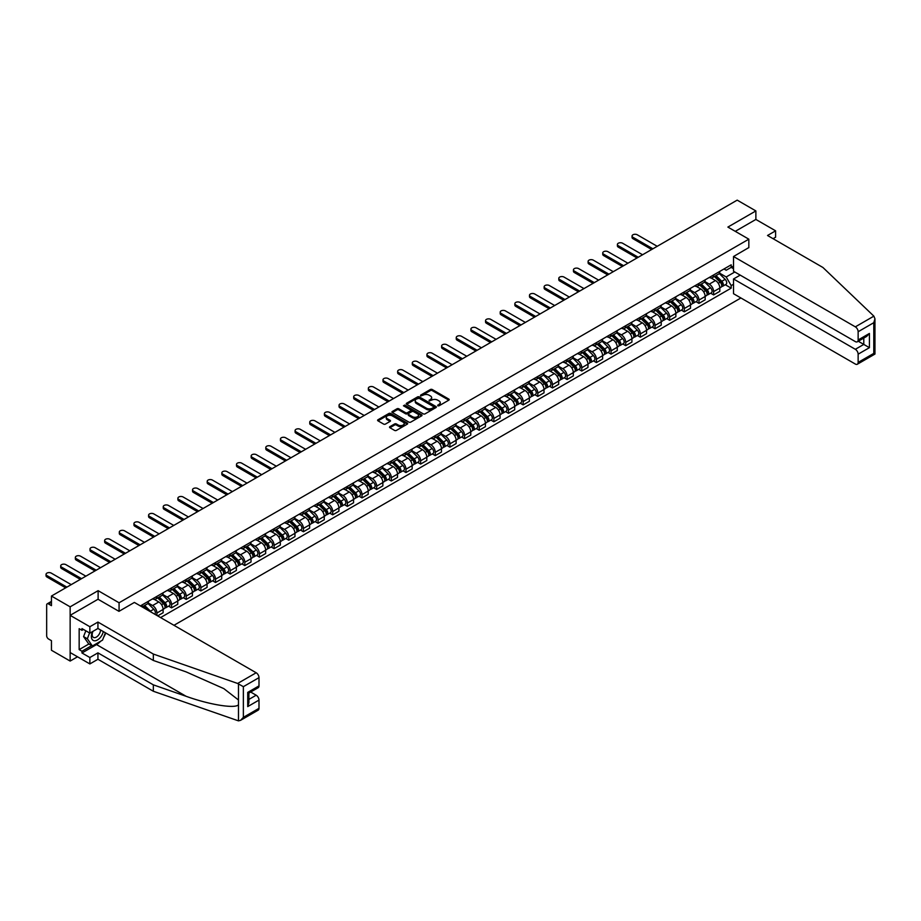 <?xml version="1.0" encoding="UTF-8"?>
<svg xmlns="http://www.w3.org/2000/svg" width="921" height="921" viewBox="0 0 921 921"><rect width="100%" height="100%" fill="white"/><g stroke="black" fill="none" stroke-linecap="round" stroke-linejoin="round"><path stroke-width="1.38" d="M437.74 405.804L439.029 405.804L448.815 400.151A1.301 0.748 0 0 0 448.815 399.092L432.225 389.514A1.301 0.748 0 0 0 430.383 389.514L420.586 395.167L420.586 395.903L423.142 395.178A4.168 2.406 0 0 1 429.048 395.178L430.429 395.972A4.168 2.406 0 0 1 431.65 397.676A4.168 2.406 0 0 1 430.429 399.38L429.163 400.854L431.719 400.128A4.168 2.406 0 0 1 437.625 400.128L439.006 400.923A4.168 2.406 0 0 1 440.226 402.627A4.168 2.406 0 0 1 439.006 404.331L437.74 405.804L437.74 405.067M389.917 426.653A1.301 0.748 0 0 0 389.917 427.724L394.568 430.406A1.301 0.748 0 0 0 396.41 430.406L407.289 424.132A1.301 0.748 0 0 0 407.289 423.061L390.7 413.483A1.301 0.748 0 0 0 388.858 413.483L377.978 419.769A1.301 0.748 0 0 0 377.978 420.828L383.597 424.074A1.301 0.748 0 0 0 385.45 424.074L390.101 421.392A1.301 0.748 0 0 0 390.101 420.321L387.315 418.71A3.488 2.015 0 0 1 386.29 417.294A3.488 2.015 0 0 1 388.443 415.429A3.488 2.015 0 0 1 392.242 415.866L403.168 422.175A3.488 2.015 0 0 1 404.192 423.591A3.488 2.015 0 0 1 402.04 425.456A3.488 2.015 0 0 1 398.24 425.018L396.41 423.971A1.301 0.748 0 0 0 394.568 423.971L389.917 426.653L389.917 427.724L394.568 425.053L394.568 423.971M119.074 602.771L98.121 590.672L70.146 606.835L51.449 596.048L737.191 200.133L755.876 210.932L727.889 227.084L748.831 239.172L119.074 602.771L119.074 611.279M423.234 413.851A1.301 0.748 0 0 0 425.088 413.851L435.955 407.577A1.301 0.748 0 0 0 435.955 406.506L419.366 396.928A1.301 0.748 0 0 0 417.524 396.928L406.645 403.214A1.301 0.748 0 0 0 406.645 404.273L423.234 413.851M403.835 406L404.756 406.138L404.756 405.044L421.622 414.784A1.301 0.748 0 0 1 421.622 415.855L410.743 422.129A1.301 0.748 0 0 1 408.901 422.129L392.311 412.55L392.311 411.491A1.301 0.748 0 0 0 392.311 412.55M392.311 411.491L396.963 408.797A1.301 0.748 0 0 1 398.816 408.797L405.539 412.689A1.301 0.748 0 0 0 407.381 412.689L410.467 410.904A1.301 0.748 0 0 0 410.467 409.833L403.467 405.793L404.756 405.044M70.146 606.835L70.146 661.059L51.449 650.261L51.449 640.671L48.537 638.99A2.659 1.531 -120 0 1 46.66 635.732L46.66 605.051A2.659 1.531 -120 0 1 47.213 603.831L51.449 601.378M173.965 625.301L740.898 297.978M70.146 661.059L77.514 656.8M51.449 596.048L51.449 605.638L48.537 603.957A2.659 1.531 -120 0 0 47.213 603.831M773.064 238.689L775.597 237.227L775.597 230.826L755.876 219.44L755.876 210.932M713.614 274.965A6.113 3.523 60 0 1 712.347 277.705L718.553 274.124A6.113 3.523 -120 0 0 719.819 271.384M704.818 281.538L709.297 284.129A6.113 3.523 60 0 1 713.614 291.612L719.819 288.031A6.113 3.523 -120 0 0 715.502 280.548L711.058 277.981M719.819 288.031L719.819 291.335L713.614 294.916L710.644 293.2M712.347 277.705A6.113 3.523 60 0 1 709.343 277.428M713.614 291.612L713.614 294.916M698.97 283.415A6.113 3.523 60 0 1 697.704 286.166L703.897 282.586A6.113 3.523 -120 0 0 705.164 279.846M696 301.651L698.97 303.377L705.164 299.797L705.164 296.481A6.113 3.523 -120 0 0 700.846 288.998L696.414 286.443M697.704 286.166A6.113 3.523 60 0 1 694.699 285.89M690.174 290L694.653 292.579A6.113 3.523 60 0 1 698.97 300.062L698.97 303.377M684.315 291.876A6.113 3.523 60 0 1 683.048 294.616L689.253 291.036A6.113 3.523 -120 0 0 690.52 288.296M681.344 310.112L684.315 311.828L690.52 308.247L690.52 304.943A6.113 3.523 -120 0 0 686.191 297.46L681.759 294.904M683.048 294.616A6.113 3.523 60 0 1 680.043 294.34M675.519 298.462L679.997 301.04A6.113 3.523 60 0 1 684.315 308.523L684.315 311.828M669.671 300.338A6.113 3.523 60 0 1 668.404 303.078L674.598 299.498A6.113 3.523 -120 0 0 675.864 296.758M666.7 318.574L669.671 320.289L675.864 316.709L675.864 313.405A6.113 3.523 -120 0 0 671.547 305.922L667.115 303.354M668.404 303.078A6.113 3.523 60 0 1 665.399 302.802M660.875 306.912L665.353 309.502A6.113 3.523 60 0 1 669.671 316.985L669.671 320.289M655.015 308.788A6.113 3.523 60 0 1 653.749 311.54L659.954 307.959A6.113 3.523 -120 0 0 661.22 305.219M652.045 327.036L655.015 328.751L661.22 325.171L661.22 321.855A6.113 3.523 -120 0 0 656.892 314.383L652.459 311.816M653.749 311.54A6.113 3.523 60 0 1 650.744 311.263M646.22 315.373L650.698 317.952A6.113 3.523 60 0 1 655.015 325.435L655.015 328.751M640.371 317.25A6.113 3.523 60 0 1 639.105 319.99L645.299 316.421A6.113 3.523 -120 0 0 646.565 313.67M637.401 335.486L640.371 337.201L646.565 333.621L646.565 330.317A6.113 3.523 -120 0 0 642.248 322.834L637.804 320.278M639.105 319.99A6.113 3.523 60 0 1 636.1 319.714M631.576 323.835L636.043 326.414A6.113 3.523 60 0 1 640.371 333.897L640.371 337.201M625.716 325.712A6.113 3.523 60 0 1 624.45 328.452L630.655 324.871A6.113 3.523 -120 0 0 631.91 322.131M622.746 343.947L625.716 345.663L631.921 342.082L631.921 338.778A6.113 3.523 -120 0 0 627.592 331.295L623.16 328.728M624.45 328.452A6.113 3.523 60 0 1 621.445 328.175M616.92 332.285L621.399 334.876A6.113 3.523 60 0 1 625.716 342.359L625.716 345.663M611.072 334.173A6.113 3.523 60 0 1 609.806 336.913L615.999 333.333A6.113 3.523 -120 0 0 617.266 330.593M608.09 352.409L611.072 354.125L617.266 350.544L617.266 347.24A6.113 3.523 -120 0 0 612.949 339.757L608.505 337.19M609.806 336.913A6.113 3.523 60 0 1 606.789 336.637M602.276 340.747L606.743 343.326A6.113 3.523 60 0 1 611.072 350.809L611.072 354.125M596.417 342.624A6.113 3.523 60 0 1 595.15 345.363L601.355 341.795A6.113 3.523 -120 0 0 602.61 339.043M593.446 360.859L596.417 362.575L602.61 359.006L602.61 355.69A6.113 3.523 -120 0 0 598.293 348.207L593.861 345.651M595.15 345.363A6.113 3.523 60 0 1 592.145 345.099M587.621 349.209L592.099 351.787A6.113 3.523 60 0 1 596.417 359.271L596.417 362.575M581.761 351.085A6.113 3.523 60 0 1 580.506 353.825L586.7 350.245A6.113 3.523 -120 0 0 587.966 347.505M578.791 369.321L581.773 371.036L587.966 367.456L587.966 364.152A6.113 3.523 -120 0 0 583.649 356.669L579.205 354.113M580.506 353.825A6.113 3.523 60 0 1 577.49 353.549M572.966 357.659L577.444 360.249A6.113 3.523 60 0 1 581.773 367.732L581.773 371.036M567.117 359.547A6.113 3.523 60 0 1 565.851 362.287L572.045 358.706A6.113 3.523 -120 0 0 573.311 355.966M564.147 377.783L567.117 379.498L573.311 375.918L573.311 372.614A6.113 3.523 -120 0 0 568.994 365.13L564.561 362.563M565.851 362.287A6.113 3.523 60 0 1 562.846 362.011M558.322 366.121L562.8 368.711A6.113 3.523 60 0 1 567.117 376.182L567.117 379.498M552.462 367.997A6.113 3.523 60 0 1 551.207 370.749L557.401 367.168A6.113 3.523 -120 0 0 558.667 364.417M549.492 386.233L552.462 387.948L558.667 384.379L558.667 381.064A6.113 3.523 -120 0 0 554.35 373.581L549.906 371.025M551.207 370.749A6.113 3.523 60 0 1 548.191 370.472M543.666 374.582L548.145 377.161A6.113 3.523 60 0 1 552.462 384.644L552.462 387.948M537.818 376.459A6.113 3.523 60 0 1 536.552 379.199L542.745 375.618A6.113 3.523 -120 0 0 544.012 372.878M534.848 394.695L537.818 396.41L544.012 392.83L544.012 389.525A6.113 3.523 -120 0 0 539.694 382.042L535.262 379.487M536.552 379.199A6.113 3.523 60 0 1 533.547 378.922M529.022 383.032L533.501 385.623A6.113 3.523 60 0 1 537.818 393.106L537.818 396.41M523.163 384.92A6.113 3.523 60 0 1 521.896 387.66L528.101 384.08A6.113 3.523 -120 0 0 529.368 381.34M520.192 403.156L523.163 404.872L529.368 401.291L529.368 397.987A6.113 3.523 -120 0 0 525.051 390.504L520.607 387.937M521.896 387.66A6.113 3.523 60 0 1 518.891 387.384M514.367 391.494L518.845 394.084A6.113 3.523 60 0 1 523.163 401.568L523.163 404.872M508.519 393.371A6.113 3.523 60 0 1 507.252 396.122L513.446 392.542A6.113 3.523 -120 0 0 514.712 389.802M505.548 411.618L508.519 413.333L514.712 409.753L514.712 406.437A6.113 3.523 -120 0 0 510.395 398.954L505.963 396.398M507.252 396.122A6.113 3.523 60 0 1 504.248 395.846M499.723 399.956L504.201 402.535A6.113 3.523 60 0 1 508.519 410.018L508.519 413.333M493.863 401.832A6.113 3.523 60 0 1 492.597 404.572L498.802 400.992A6.113 3.523 -120 0 0 500.068 398.252M490.893 420.068L493.863 421.783L500.068 418.203L500.068 414.899A6.113 3.523 -120 0 0 495.74 407.416L491.307 404.86M492.597 404.572A6.113 3.523 60 0 1 489.592 404.296M485.068 408.417L489.546 410.996A6.113 3.523 60 0 1 493.863 418.479L493.863 421.783M479.219 410.294A6.113 3.523 60 0 1 477.953 413.034L484.147 409.454A6.113 3.523 -120 0 0 485.413 406.714M476.249 428.53L479.219 430.245L485.413 426.665L485.413 423.361A6.113 3.523 -120 0 0 481.096 415.878L476.664 413.31M477.953 413.034A6.113 3.523 60 0 1 474.948 412.758M470.424 416.868L474.902 419.458A6.113 3.523 60 0 1 479.219 426.941L479.219 430.245M464.564 418.744A6.113 3.523 60 0 1 463.298 421.496L469.503 417.915A6.113 3.523 -120 0 0 470.769 415.175M461.594 436.991L464.564 438.707L470.769 435.126L470.769 431.811A6.113 3.523 -120 0 0 466.44 424.339L462.008 421.772M463.298 421.496A6.113 3.523 60 0 1 460.293 421.219M455.768 425.329L460.247 427.908A6.113 3.523 60 0 1 464.564 435.391L464.564 438.707M449.92 427.206A6.113 3.523 60 0 1 448.654 429.946L454.847 426.377A6.113 3.523 -120 0 0 456.114 423.625M446.95 445.442L449.92 447.157L456.114 443.577L456.114 440.273A6.113 3.523 -120 0 0 451.797 432.789L447.353 430.234M448.654 429.946A6.113 3.523 60 0 1 445.649 429.67M441.124 433.791L445.591 436.37A6.113 3.523 60 0 1 449.92 443.853L449.92 447.157M435.265 435.668A6.113 3.523 60 0 1 433.998 438.408L440.203 434.827A6.113 3.523 -120 0 0 441.458 432.087M432.294 453.903L435.265 455.619L441.47 452.038L441.47 448.734A6.113 3.523 -120 0 0 437.141 441.251L432.709 438.684M433.998 438.408A6.113 3.523 60 0 1 430.993 438.131M426.469 442.241L430.947 444.831A6.113 3.523 60 0 1 435.265 452.315L435.265 455.619M420.621 444.129A6.113 3.523 60 0 1 419.354 446.869L425.548 443.289A6.113 3.523 -120 0 0 426.814 440.549M417.639 462.365L420.621 464.08L426.814 460.5L426.814 457.196A6.113 3.523 -120 0 0 422.497 449.713L418.053 447.146M419.354 446.869A6.113 3.523 60 0 1 416.338 446.593M411.825 450.703L416.292 453.282A6.113 3.523 60 0 1 420.621 460.765L420.621 464.08M405.965 452.579A6.113 3.523 60 0 1 404.699 455.319L410.904 451.75A6.113 3.523 -120 0 0 412.159 448.999M402.995 470.815L405.965 472.531L412.159 468.962L412.159 465.646A6.113 3.523 -120 0 0 407.842 458.163L403.41 455.607M404.699 455.319A6.113 3.523 60 0 1 401.694 455.055M397.17 459.165L401.648 461.743A6.113 3.523 60 0 1 405.965 469.226L405.965 472.531M391.31 461.041A6.113 3.523 60 0 1 390.055 463.781L396.249 460.201A6.113 3.523 -120 0 0 397.515 457.461M388.34 479.277L391.321 480.992L397.515 477.412L397.515 474.108A6.113 3.523 -120 0 0 393.198 466.625L388.754 464.069M390.055 463.781A6.113 3.523 60 0 1 387.039 463.505M382.514 467.615L386.993 470.205A6.113 3.523 60 0 1 391.321 477.688L391.321 480.992M376.666 469.503A6.113 3.523 60 0 1 375.4 472.243L381.593 468.662A6.113 3.523 -120 0 0 382.86 465.922M373.696 487.739L376.666 489.454L382.86 485.874L382.86 482.569A6.113 3.523 -120 0 0 378.543 475.086L374.11 472.519M375.4 472.243A6.113 3.523 60 0 1 372.395 471.966M367.87 476.076L372.349 478.667A6.113 3.523 60 0 1 376.666 486.138L376.666 489.454M362.011 477.953A6.113 3.523 60 0 1 360.756 480.704L366.949 477.124A6.113 3.523 -120 0 0 368.216 474.373M359.04 496.189L362.011 497.904L368.216 494.335L368.216 491.02A6.113 3.523 -120 0 0 363.899 483.537L359.455 480.981M360.756 480.704A6.113 3.523 60 0 1 357.739 480.428M353.215 484.538L357.693 487.117A6.113 3.523 60 0 1 362.011 494.6L362.011 497.904M347.367 486.415A6.113 3.523 60 0 1 346.1 489.155L352.294 485.574A6.113 3.523 -120 0 0 353.56 482.834M344.396 504.65L347.367 506.366L353.56 502.785L353.56 499.481A6.113 3.523 -120 0 0 349.243 491.998L344.811 489.442M346.1 489.155A6.113 3.523 60 0 1 343.096 488.878M338.571 492.988L343.049 495.579A6.113 3.523 60 0 1 347.367 503.062L347.367 506.366M332.711 494.876A6.113 3.523 60 0 1 331.445 497.616L337.65 494.036A6.113 3.523 -120 0 0 338.916 491.296M329.741 513.112L332.711 514.827L338.916 511.247L338.916 507.943A6.113 3.523 -120 0 0 334.599 500.46L330.155 497.893M331.445 497.616A6.113 3.523 60 0 1 328.44 497.34M323.916 501.45L328.394 504.04A6.113 3.523 60 0 1 332.711 511.523L332.711 514.827M318.067 503.327A6.113 3.523 60 0 1 316.801 506.078L322.995 502.498A6.113 3.523 -120 0 0 324.261 499.758M315.097 521.574L318.067 523.289L324.261 519.709L324.261 516.393A6.113 3.523 -120 0 0 319.944 508.922L315.512 506.354M316.801 506.078A6.113 3.523 60 0 1 313.796 505.802M309.272 509.912L313.75 512.49A6.113 3.523 60 0 1 318.067 519.974L318.067 523.289M303.412 511.788A6.113 3.523 60 0 1 302.146 514.528L308.351 510.948A6.113 3.523 -120 0 0 309.617 508.208M300.442 530.024L303.412 531.739L309.617 528.159L309.617 524.855A6.113 3.523 -120 0 0 305.288 517.372L300.856 514.816M302.146 514.528A6.113 3.523 60 0 1 299.141 514.252M294.616 518.373L299.095 520.952A6.113 3.523 60 0 1 303.412 528.435L303.412 531.739M288.768 520.25A6.113 3.523 60 0 1 287.502 522.99L293.695 519.409A6.113 3.523 -120 0 0 294.962 516.669M285.798 538.486L288.768 540.201L294.962 536.621L294.962 533.317A6.113 3.523 -120 0 0 290.645 525.833L286.212 523.266M287.502 522.99A6.113 3.523 60 0 1 284.497 522.714M279.972 526.824L284.451 529.414A6.113 3.523 60 0 1 288.768 536.897L288.768 540.201M274.113 528.7A6.113 3.523 60 0 1 272.846 531.452L279.051 527.871A6.113 3.523 -120 0 0 280.318 525.131M271.142 546.947L274.113 548.663L280.318 545.082L280.318 541.778A6.113 3.523 -120 0 0 275.989 534.295L271.557 531.728M272.846 531.452A6.113 3.523 60 0 1 269.841 531.175M265.317 535.285L269.795 537.864A6.113 3.523 60 0 1 274.113 545.347L274.113 548.663M259.469 537.162A6.113 3.523 60 0 1 258.202 539.902L264.396 536.333A6.113 3.523 -120 0 0 265.662 533.581M256.499 555.398L259.469 557.113L265.662 553.533L265.662 550.228A6.113 3.523 -120 0 0 261.345 542.745L256.901 540.19M258.202 539.902A6.113 3.523 60 0 1 255.198 539.625M250.673 543.747L255.14 546.326A6.113 3.523 60 0 1 259.469 553.809L259.469 557.113M244.813 545.623A6.113 3.523 60 0 1 243.547 548.363L249.752 544.783A6.113 3.523 -120 0 0 251.007 542.043M241.843 563.859L244.813 565.575L251.019 561.994L251.019 558.69A6.113 3.523 -120 0 0 246.69 551.207L242.258 548.64M243.547 548.363A6.113 3.523 60 0 1 240.542 548.087M236.018 552.197L240.496 554.787A6.113 3.523 60 0 1 244.813 562.27L244.813 565.575M230.169 554.085A6.113 3.523 60 0 1 228.903 556.825L235.097 553.245A6.113 3.523 -120 0 0 236.363 550.505M227.188 572.321L230.169 574.036L236.363 570.456L236.363 567.152A6.113 3.523 -120 0 0 232.046 559.669L227.602 557.101M228.903 556.825A6.113 3.523 60 0 1 225.887 556.549M221.374 560.659L225.841 563.238A6.113 3.523 60 0 1 230.169 570.721L230.169 574.036M215.514 562.535A6.113 3.523 60 0 1 214.248 565.275L220.453 561.706A6.113 3.523 -120 0 0 221.708 558.955M212.544 580.771L215.514 582.486L221.708 578.918L221.708 575.602A6.113 3.523 -120 0 0 217.391 568.119L212.958 565.563M214.248 565.275A6.113 3.523 60 0 1 211.243 565.01M206.718 569.12L211.197 571.699A6.113 3.523 60 0 1 215.514 579.182L215.514 582.486M200.859 570.997A6.113 3.523 60 0 1 199.604 573.737L205.797 570.157A6.113 3.523 -120 0 0 207.064 567.417M197.888 589.233L200.87 590.948L207.064 587.368L207.064 584.064A6.113 3.523 -120 0 0 202.747 576.581L198.303 574.025M199.604 573.737A6.113 3.523 60 0 1 196.587 573.461M192.063 577.571L196.541 580.161A6.113 3.523 60 0 1 200.87 587.644L200.87 590.948M186.215 579.459A6.113 3.523 60 0 1 184.948 582.199L191.142 578.618A6.113 3.523 -120 0 0 192.408 575.878M183.244 597.694L186.215 599.41L192.408 595.829L192.408 592.525A6.113 3.523 -120 0 0 188.091 585.042L183.659 582.475M184.948 582.199A6.113 3.523 60 0 1 181.944 581.922M177.419 586.032L181.898 588.623A6.113 3.523 60 0 1 186.215 596.094L186.215 599.41M171.559 587.909A6.113 3.523 60 0 1 170.304 590.66L176.498 587.08A6.113 3.523 -120 0 0 177.765 584.34M168.589 606.145L171.559 607.86L177.765 604.291L177.765 600.976A6.113 3.523 -120 0 0 173.447 593.492L169.004 590.937M170.304 590.66A6.113 3.523 60 0 1 167.288 590.384M162.764 594.494L167.242 597.073A6.113 3.523 60 0 1 171.559 604.556L171.559 607.86M156.915 596.371A6.113 3.523 60 0 1 155.649 599.111L161.843 595.53A6.113 3.523 -120 0 0 163.109 592.79M157.664 615.884L163.109 612.741L163.109 609.437A6.113 3.523 -120 0 0 158.792 601.954L154.36 599.398M155.649 599.111A6.113 3.523 60 0 1 152.644 598.834M148.12 602.944L152.598 605.534A6.113 3.523 60 0 1 156.915 613.018L156.915 615.458M142.133 606.916L147.199 603.992A6.113 3.523 -120 0 0 148.465 601.252M142.26 604.832A6.113 3.523 60 0 1 141.811 606.732M733.53 268.725L731.182 267.366L726.197 270.244L723.998 268.967M719.474 273.077L726.197 276.968L734.797 272.006M733.53 284.232L731.182 285.591L726.197 276.968M160.576 617.565L731.182 288.135L731.182 285.591M733.53 266.019L731.182 267.366L731.182 264.822L140.383 605.914M748.831 239.172L748.831 247.691M98.121 590.672L98.121 599.295M725.299 284.739L731.182 288.135M438.097 405.931L439.006 405.413A4.168 2.406 0 0 0 440.226 403.709L440.226 402.627M431.65 397.676L431.65 398.758A4.168 2.406 0 0 1 430.429 400.462L429.531 400.98M448.815 399.092L448.815 400.151L432.225 390.596A1.301 0.748 0 0 0 430.383 390.596L420.955 396.042M435.944 407.589L419.366 398.022A1.301 0.748 0 0 0 417.524 398.022L406.668 404.284M433.653 407.416L433.653 406.668L419.09 398.263L416.465 399.035A4.168 2.406 0 0 0 415.244 400.739A4.168 2.406 0 0 0 416.465 402.442L426.423 408.187A4.168 2.406 0 0 0 432.317 408.187L433.653 407.416L433.653 408.498L433.653 407.761M415.244 400.739L415.244 401.821A4.168 2.406 0 0 0 416.465 403.525L416.465 402.442M433.653 408.498L432.317 409.269A4.168 2.406 0 0 1 426.423 409.269L416.465 403.525M392.334 412.562L396.963 409.88L396.963 408.797M410.858 410.375L410.858 411.457A1.301 0.748 0 0 1 410.467 411.986L407.381 413.771A1.301 0.748 0 0 1 405.539 413.771L398.816 409.88A1.301 0.748 0 0 0 396.963 409.88M404.756 406.138L421.611 415.866M412.527 416.718A3.488 2.015 0 0 0 416.327 417.155A3.488 2.015 0 0 0 418.479 415.29A3.488 2.015 0 0 0 417.455 413.874L413.61 411.652A1.301 0.748 0 0 0 411.768 411.652L408.671 413.425A1.301 0.748 0 0 0 408.671 414.496L412.527 416.718L412.527 417.8A3.488 2.015 0 0 0 416.327 418.238A3.488 2.015 0 0 0 418.479 416.373L418.479 415.29M408.291 413.966L408.291 415.049A1.301 0.748 0 0 0 408.671 415.578L408.671 414.496M412.527 417.8L408.671 415.578M404.192 423.591L404.192 424.685A3.488 2.015 0 0 1 402.04 426.538A3.488 2.015 0 0 1 398.24 426.101L396.41 425.053A1.301 0.748 0 0 0 394.568 425.053M386.29 417.294L386.29 418.376A3.488 2.015 0 0 0 387.315 419.792L387.315 418.71M390.101 420.321L390.101 421.392L387.315 419.792M407.278 424.132L390.7 414.565A1.301 0.748 0 0 0 388.858 414.565L378.001 420.839M714.408 276.519L720.176 282.206A3.316 1.923 60 0 1 721.051 287.191L719.819 287.905M715.559 277.658L718 279.063M657.226 246.31L637.263 234.786A3.051 1.761 -0 0 0 633.936 234.406A3.051 1.761 -0 0 0 632.059 236.029A3.051 1.761 -0 0 0 632.946 237.284L652.908 248.797M715.041 276.15L721.362 282.379A1.589 0.921 60 0 1 721.788 284.773A1.589 0.921 60 0 1 721.638 284.831M716.008 275.598L721.776 281.285A3.316 1.923 60 0 1 722.651 286.27A3.316 1.923 60 0 1 721.65 286.373M719.232 273.491L725.149 279.339A3.316 1.923 60 0 1 726.036 284.313L722.651 286.27M651.688 249.51L632.946 238.689A3.051 1.761 180 0 1 632.059 237.445L632.059 236.029M699.753 284.98L705.532 290.668A3.316 1.923 60 0 1 706.407 295.653L705.164 296.366M700.904 286.109L703.356 287.525M642.57 254.76L622.619 243.248A3.051 1.761 -0 0 0 619.292 242.856A3.051 1.761 -0 0 0 617.404 244.491A3.051 1.761 -0 0 0 618.302 245.734L638.253 257.258M700.397 284.612L706.718 290.84A1.589 0.921 60 0 1 707.132 293.235A1.589 0.921 60 0 1 706.994 293.292M701.353 284.059L707.121 289.747A3.316 1.923 60 0 1 707.996 294.732A3.316 1.923 60 0 1 706.994 294.835M704.588 281.953L710.505 287.801A3.316 1.923 60 0 1 711.38 292.774L707.996 294.732M637.033 257.961L618.302 247.15A3.051 1.761 180 0 1 617.404 245.895L617.404 244.491M685.109 293.431L690.877 299.129A3.316 1.923 60 0 1 691.752 304.103L690.52 304.816M686.26 294.57L688.701 295.986M627.926 263.222L607.964 251.698A3.051 1.761 -0 0 0 604.637 251.318A3.051 1.761 -0 0 0 602.748 252.953A3.051 1.761 -0 0 0 603.646 254.196L623.609 265.72M685.742 293.062L692.062 299.302A1.589 0.921 60 0 1 692.488 301.685A1.589 0.921 60 0 1 692.339 301.743M686.698 292.51L692.477 298.208A3.316 1.923 60 0 1 693.352 303.182A3.316 1.923 60 0 1 692.35 303.285M689.933 290.414L695.85 296.251A3.316 1.923 60 0 1 696.725 301.236L693.352 303.182M622.389 266.422L603.646 255.601A3.051 1.761 180 0 1 602.748 254.357L602.748 252.953M873.868 316.145L874.95 318.77L873.787 322.695L858.142 331.733A3.983 2.303 -120 0 0 855.333 326.851L873.868 316.145L822.925 267.481L767.527 235.488L775.597 230.826M740.196 275.126L733.53 278.971L733.53 293.718L855.333 364.048A3.983 2.303 -120 0 0 857.324 364.244A3.983 2.303 -120 0 0 858.142 362.414L858.142 354.171A3.983 2.303 -120 0 0 855.333 349.301L863.783 344.419L869.412 347.666L858.142 354.171M733.53 278.971L855.333 349.301M748.831 247.576L733.53 256.522L733.53 271.269L855.333 341.599A3.983 2.303 -120 0 0 857.324 341.795A3.983 2.303 -120 0 0 858.142 339.964L858.142 331.733M733.53 256.522L855.333 326.851M755.876 219.44L735.269 231.344M858.28 341.242L863.783 344.419L863.783 338.065M858.142 339.964L869.412 333.46L866.603 336.441L857.324 341.795M858.142 362.414L873.787 353.388L874.374 353.733M100.665 641.2A14.943 8.623 -60 0 1 96.532 644.573L81.969 652.977L89.867 657.525L97.937 652.862L153.346 684.856L153.346 691.257L238.481 720.867L240.542 720.337L243.363 717.355L258.997 708.33A3.983 2.303 60 0 1 258.168 710.16L240.542 720.337M153.346 684.856L186.1 696.288C209.355 704.738 235.419 708.928 238.481 704.715L238.481 699.995L223.849 688.632L186.1 671.881L153.346 660.461L97.937 628.467L89.867 633.13L81.969 628.583L81.969 630.309L79.16 628.686L79.16 649.616L81.969 651.239L91.743 645.598M89.867 657.525L89.867 663.926L70.146 652.54L70.146 615.343L98.029 599.249L118.97 611.337L134.374 602.438L256.176 672.767A3.983 2.303 60 0 1 258.997 677.649L258.997 685.892A3.983 2.303 60 0 1 258.168 687.711L248.889 693.064L248.889 702.677L247.726 706.603L247.726 692.396C249.246 693.271 249.246 693.271 247.726 692.396L258.997 685.892M97.937 652.862L97.937 659.263L89.867 663.926M153.346 691.257L97.937 659.263M258.997 677.649L243.363 686.675L237.641 683.463L153.346 654.06L97.937 622.066L89.867 626.729L89.867 633.13M89.867 626.729L70.146 615.343M81.969 652.977L81.969 651.239M97.937 622.066L97.937 628.467M153.346 654.06L153.346 660.461M248.889 699.419L256.176 695.217A3.983 2.303 60 0 1 258.997 700.087L258.997 708.33M256.176 695.217L250.673 692.039M105.754 632.98A14.943 8.623 -60 0 1 103.636 637.297M83.477 629.446L81.969 630.309M79.16 649.616L88.923 643.975M92.549 631.576A8.634 4.985 120 0 0 91.363 636.434A8.634 4.985 120 0 0 96.578 640.406A8.634 4.985 120 0 0 103.313 631.576M93.009 631.311A5.906 3.408 120 0 0 92.181 634.684A5.906 3.408 120 0 0 93.401 637.39A5.906 3.408 120 0 0 97.914 635.858A5.906 3.408 120 0 0 100.539 629.964M105.397 632.773L102.542 640.13L92.399 645.978L88.646 643.814L83.569 636.595L85.826 630.804M92.399 645.978L87.334 638.771L89.579 632.969M83.569 636.595L87.334 638.771M670.453 301.892L676.233 307.591A3.316 1.923 60 0 1 677.108 312.564L675.864 313.278M671.605 303.032L674.057 304.437M613.271 271.683L593.32 260.159A3.051 1.761 -0 0 0 589.993 259.78A3.051 1.761 -0 0 0 588.105 261.403A3.051 1.761 -0 0 0 589.003 262.658L608.954 274.17M671.098 301.524L677.419 307.752A1.589 0.921 60 0 1 677.833 310.147A1.589 0.921 60 0 1 677.695 310.204M672.054 300.971L677.821 306.658A3.316 1.923 60 0 1 678.696 311.643A3.316 1.923 60 0 1 677.695 311.747M675.277 298.865L681.206 304.713A3.316 1.923 60 0 1 682.081 309.686L678.696 311.643M607.733 274.884L589.003 264.062A3.051 1.761 180 0 1 588.105 262.819L588.105 261.403M655.81 310.354L661.577 316.041A3.316 1.923 60 0 1 662.452 321.026L661.209 321.74M656.961 311.482L659.401 312.898M598.627 280.134L578.664 268.621A3.051 1.761 -0 0 0 575.337 268.23A3.051 1.761 -0 0 0 573.449 269.865A3.051 1.761 -0 0 0 574.347 271.108L594.298 282.632M656.443 309.986L662.763 316.214A1.589 0.921 60 0 1 663.189 318.608A1.589 0.921 60 0 1 663.039 318.666M657.398 309.433L663.178 315.12A3.316 1.923 60 0 1 664.053 320.105A3.316 1.923 60 0 1 663.051 320.209M660.633 307.326L666.551 313.175A3.316 1.923 60 0 1 667.426 318.148L664.053 320.105M593.078 283.334L574.347 272.524A3.051 1.761 180 0 1 573.449 271.269L573.449 269.865M641.154 318.804L646.922 324.503A3.316 1.923 60 0 1 647.808 329.476L646.565 330.19M642.305 319.944L644.758 321.36M583.972 288.595L564.02 277.071A3.051 1.761 -0 0 0 560.693 276.691A3.051 1.761 -0 0 0 558.805 278.326A3.051 1.761 -0 0 0 559.703 279.57L579.654 291.094M641.799 318.436L648.119 324.676A1.589 0.921 60 0 1 648.534 327.059A1.589 0.921 60 0 1 648.396 327.116M642.754 317.883L648.522 323.582A3.316 1.923 60 0 1 649.397 328.555A3.316 1.923 60 0 1 648.396 328.67M645.978 315.788L651.907 321.625A3.316 1.923 60 0 1 652.782 326.61L649.397 328.555M578.434 291.796L559.703 280.974A3.051 1.761 180 0 1 558.805 279.731L558.805 278.326M626.51 327.266L632.278 332.965A3.316 1.923 60 0 1 633.153 337.938L631.91 338.652M627.662 328.406L630.102 329.81M569.328 297.057L549.365 285.533A3.051 1.761 -0 0 0 546.038 285.153A3.051 1.761 -0 0 0 544.15 286.776A3.051 1.761 -0 0 0 545.048 288.031L564.999 299.544M627.143 326.897L633.464 333.137A1.589 0.921 60 0 1 633.89 335.52A1.589 0.921 60 0 1 633.74 335.578M628.099 326.345L633.878 332.044A3.316 1.923 60 0 1 634.753 337.017A3.316 1.923 60 0 1 633.752 337.121M631.334 324.25L637.251 330.086A3.316 1.923 60 0 1 638.126 335.06L634.753 337.017M563.779 300.258L545.048 289.436A3.051 1.761 180 0 1 544.15 288.192L544.15 286.776M611.855 335.728L617.623 341.415A3.316 1.923 60 0 1 618.498 346.4L617.266 347.113M613.006 336.856L615.458 338.272M554.672 305.519L534.721 293.995A3.051 1.761 -0 0 0 531.394 293.615A3.051 1.761 -0 0 0 529.506 295.238A3.051 1.761 -0 0 0 530.392 296.481L550.355 308.005M612.5 335.359L618.82 341.587A1.589 0.921 60 0 1 619.234 343.982A1.589 0.921 60 0 1 619.096 344.04M613.455 334.807L619.223 340.494A3.316 1.923 60 0 1 620.098 345.479A3.316 1.923 60 0 1 619.096 345.582M616.679 332.7L622.608 338.548A3.316 1.923 60 0 1 623.482 343.521L620.098 345.479M549.135 308.708L530.392 297.897A3.051 1.761 180 0 1 529.506 296.654L529.506 295.238M597.211 344.178L602.979 349.876A3.316 1.923 60 0 1 603.854 354.85L602.61 355.575M598.362 345.317L600.803 346.733M540.028 313.969L520.066 302.445A3.051 1.761 -0 0 0 516.739 302.065A3.051 1.761 -0 0 0 514.851 303.7A3.051 1.761 -0 0 0 515.748 304.943L535.7 316.467M597.844 343.809L604.164 350.049A1.589 0.921 60 0 1 604.59 352.432A1.589 0.921 60 0 1 604.441 352.49M598.8 343.257L604.579 348.955A3.316 1.923 60 0 1 605.454 353.929A3.316 1.923 60 0 1 604.452 354.044M602.035 341.161L607.952 346.998A3.316 1.923 60 0 1 608.827 351.983L605.454 353.929M534.479 317.169L515.748 306.359A3.051 1.761 180 0 1 514.851 305.104L514.851 303.7M582.556 352.639L588.323 358.338A3.316 1.923 60 0 1 589.198 363.311L587.966 364.025M583.707 353.779L586.147 355.184M525.373 322.431L505.422 310.907A3.051 1.761 -0 0 0 502.083 310.527A3.051 1.761 -0 0 0 500.207 312.15A3.051 1.761 -0 0 0 501.093 313.405L521.056 324.929M583.2 352.271L589.521 358.511A1.589 0.921 60 0 1 589.935 360.894A1.589 0.921 60 0 1 589.785 360.951M584.156 351.718L589.924 357.417A3.316 1.923 60 0 1 590.798 362.39A3.316 1.923 60 0 1 589.797 362.494M587.379 349.623L593.308 355.46A3.316 1.923 60 0 1 594.183 360.445L590.798 362.39M519.835 325.631L501.093 314.809A3.051 1.761 180 0 1 500.207 313.566L500.207 312.15M567.9 361.101L573.679 366.788A3.316 1.923 60 0 1 574.554 371.773L573.311 372.487M569.051 362.229L571.504 363.645M510.718 330.892L490.766 319.368A3.051 1.761 -0 0 0 487.439 318.988A3.051 1.761 -0 0 0 485.551 320.612A3.051 1.761 -0 0 0 486.449 321.855L506.4 333.379M568.545 360.733L574.865 366.961A1.589 0.921 60 0 1 575.291 369.356A1.589 0.921 60 0 1 575.141 369.413M569.5 360.18L575.268 365.867A3.316 1.923 60 0 1 576.155 370.852A3.316 1.923 60 0 1 575.141 370.956M572.735 358.073L578.653 363.922A3.316 1.923 60 0 1 579.528 368.895L576.155 370.852M505.18 334.081L486.449 323.271A3.051 1.761 180 0 1 485.551 322.028L485.551 320.612M553.256 369.563L559.024 375.25A3.316 1.923 60 0 1 559.899 380.223L558.667 380.949M554.407 370.691L556.848 372.107M496.074 339.342L476.122 327.83A3.051 1.761 -0 0 0 472.784 327.439A3.051 1.761 -0 0 0 470.907 329.073A3.051 1.761 -0 0 0 471.794 330.317L491.756 341.841M553.901 369.183L560.21 375.423A1.589 0.921 60 0 1 560.636 377.817A1.589 0.921 60 0 1 560.486 377.875M554.856 368.63L560.624 374.329A3.316 1.923 60 0 1 561.499 379.302A3.316 1.923 60 0 1 560.498 379.417M558.08 366.535L564.009 372.372A3.316 1.923 60 0 1 564.884 377.357L561.499 379.302M490.536 342.543L471.794 331.733A3.051 1.761 180 0 1 470.907 330.478L470.907 329.073M538.601 378.013L544.38 383.712A3.316 1.923 60 0 1 545.255 388.685L544.012 389.399M539.752 379.153L542.204 380.569M481.418 347.804L461.467 336.28A3.051 1.761 -0 0 0 458.14 335.9A3.051 1.761 -0 0 0 456.252 337.535A3.051 1.761 -0 0 0 457.15 338.778L477.101 350.302M539.245 377.645L545.566 383.884A1.589 0.921 60 0 1 545.98 386.267A1.589 0.921 60 0 1 545.842 386.325M540.201 377.092L545.969 382.791A3.316 1.923 60 0 1 546.844 387.764A3.316 1.923 60 0 1 545.842 387.868M543.436 374.997L549.353 380.834A3.316 1.923 60 0 1 550.228 385.818L546.844 387.764M475.881 351.005L457.15 340.183A3.051 1.761 180 0 1 456.252 338.94L456.252 337.535M523.957 386.475L529.725 392.162A3.316 1.923 60 0 1 530.6 397.147L529.368 397.86M525.108 387.614L527.549 389.019M466.774 356.266L446.812 344.742A3.051 1.761 -0 0 0 443.485 344.362A3.051 1.761 -0 0 0 441.608 345.985A3.051 1.761 -0 0 0 442.494 347.24L462.457 358.753M524.59 386.106L530.91 392.334A1.589 0.921 60 0 1 531.336 394.729A1.589 0.921 60 0 1 531.187 394.787M525.557 385.554L531.325 391.241A3.316 1.923 60 0 1 532.2 396.226A3.316 1.923 60 0 1 531.198 396.329M528.781 383.447L534.698 389.295A3.316 1.923 60 0 1 535.585 394.269L532.2 396.226M461.237 359.466L442.494 348.645A3.051 1.761 180 0 1 441.608 347.401L441.608 345.985M509.301 394.936L515.081 400.623A3.316 1.923 60 0 1 515.956 405.608L514.712 406.322M510.453 396.065L512.905 397.481M452.119 364.716L432.168 353.204A3.051 1.761 -0 0 0 428.841 352.812A3.051 1.761 -0 0 0 426.953 354.447A3.051 1.761 -0 0 0 427.851 355.69L447.802 367.214M509.946 394.568L516.267 400.796A1.589 0.921 60 0 1 516.681 403.191A1.589 0.921 60 0 1 516.543 403.248M510.902 394.015L516.669 399.702A3.316 1.923 60 0 1 517.544 404.687A3.316 1.923 60 0 1 516.543 404.791M514.137 391.909L520.054 397.757A3.316 1.923 60 0 1 520.929 402.73L517.544 404.687M446.581 367.916L427.851 357.106A3.051 1.761 180 0 1 426.953 355.851L426.953 354.447M494.658 403.386L500.425 409.085A3.316 1.923 60 0 1 501.3 414.059L500.068 414.772M495.809 404.526L498.249 405.942M437.475 373.178L417.512 361.654A3.051 1.761 -0 0 0 414.185 361.274A3.051 1.761 -0 0 0 412.297 362.909A3.051 1.761 -0 0 0 413.195 364.152L433.158 375.676M495.291 403.018L501.611 409.258A1.589 0.921 60 0 1 502.037 411.641A1.589 0.921 60 0 1 501.887 411.699M496.246 402.465L502.026 408.164A3.316 1.923 60 0 1 502.901 413.138A3.316 1.923 60 0 1 501.899 413.241M499.481 400.37L505.399 406.207A3.316 1.923 60 0 1 506.274 411.192L502.901 413.138M431.937 376.378L413.195 365.556A3.051 1.761 180 0 1 412.297 364.313L412.297 362.909M480.002 411.848L485.781 417.547A3.316 1.923 60 0 1 486.656 422.52L485.413 423.234M481.153 412.988L483.606 414.392M422.82 381.639L402.868 370.115A3.051 1.761 -0 0 0 399.541 369.735A3.051 1.761 -0 0 0 397.653 371.359A3.051 1.761 -0 0 0 398.551 372.614L418.502 384.126M480.647 411.48L486.967 417.708A1.589 0.921 60 0 1 487.382 420.103A1.589 0.921 60 0 1 487.244 420.16M481.602 410.927L487.37 416.626A3.316 1.923 60 0 1 488.245 421.599A3.316 1.923 60 0 1 487.244 421.703M484.826 408.82L490.755 414.669A3.316 1.923 60 0 1 491.63 419.642L488.245 421.599M417.282 384.84L398.551 374.018A3.051 1.761 180 0 1 397.653 372.775L397.653 371.359M465.358 420.31L471.126 425.997A3.316 1.923 60 0 1 472.001 430.982L470.758 431.696M466.51 421.438L468.95 422.854M408.176 390.09L388.213 378.577A3.051 1.761 -0 0 0 384.886 378.186A3.051 1.761 -0 0 0 382.998 379.82A3.051 1.761 -0 0 0 383.896 381.064L403.847 392.588M465.991 419.941L472.312 426.17A1.589 0.921 60 0 1 472.738 428.564A1.589 0.921 60 0 1 472.588 428.622M466.947 419.389L472.726 425.076A3.316 1.923 60 0 1 473.601 430.061A3.316 1.923 60 0 1 472.6 430.165M470.182 417.282L476.099 423.13A3.316 1.923 60 0 1 476.974 428.104L473.601 430.061M402.627 393.29L383.896 382.48A3.051 1.761 180 0 1 382.998 381.225L382.998 379.82M450.703 428.76L456.471 434.459A3.316 1.923 60 0 1 457.357 439.432L456.114 440.146M451.854 429.9L454.306 431.316M393.52 398.551L373.569 387.027A3.051 1.761 -0 0 0 370.242 386.647A3.051 1.761 -0 0 0 368.354 388.282A3.051 1.761 -0 0 0 369.252 389.525L389.203 401.049M451.348 428.392L457.668 434.631A1.589 0.921 60 0 1 458.082 437.015A1.589 0.921 60 0 1 457.944 437.072M452.303 427.839L458.071 433.538A3.316 1.923 60 0 1 458.946 438.511A3.316 1.923 60 0 1 457.944 438.626M455.527 425.744L461.456 431.581A3.316 1.923 60 0 1 462.33 436.566L458.946 438.511M387.983 401.752L369.252 390.93A3.051 1.761 180 0 1 368.354 389.687L368.354 388.282M436.059 437.222L441.827 442.92A3.316 1.923 60 0 1 442.702 447.894L441.458 448.608M437.21 438.361L439.651 439.766M378.876 407.013L358.914 395.489A3.051 1.761 -0 0 0 355.587 395.109A3.051 1.761 -0 0 0 353.699 396.732A3.051 1.761 -0 0 0 354.597 397.987L374.548 409.5M436.692 436.853L443.013 443.093A1.589 0.921 60 0 1 443.438 445.476A1.589 0.921 60 0 1 443.289 445.534M437.648 436.301L443.427 441.999A3.316 1.923 60 0 1 444.302 446.973A3.316 1.923 60 0 1 443.3 447.076M440.883 434.205L446.8 440.042A3.316 1.923 60 0 1 447.675 445.016L444.302 446.973M373.327 410.213L354.597 399.392A3.051 1.761 180 0 1 353.699 398.148L353.699 396.732M421.404 445.683L427.171 451.371A3.316 1.923 60 0 1 428.046 456.356L426.814 457.069M422.555 446.812L425.007 448.228M364.221 415.475L344.27 403.951A3.051 1.761 -0 0 0 340.943 403.571A3.051 1.761 -0 0 0 339.055 405.194A3.051 1.761 -0 0 0 339.941 406.437L359.904 417.961M422.048 445.315L428.369 451.543A1.589 0.921 60 0 1 428.783 453.938A1.589 0.921 60 0 1 428.645 453.995M423.004 444.762L428.772 450.45A3.316 1.923 60 0 1 429.647 455.435A3.316 1.923 60 0 1 428.645 455.538M426.227 442.656L432.156 448.504A3.316 1.923 60 0 1 433.031 453.477L429.647 455.435M358.683 418.664L339.941 407.853A3.051 1.761 180 0 1 339.055 406.61L339.055 405.194M406.76 454.134L412.527 459.832A3.316 1.923 60 0 1 413.402 464.806L412.159 465.531M407.911 455.273L410.352 456.689M349.577 423.925L329.614 412.401A3.051 1.761 -0 0 0 326.287 412.021A3.051 1.761 -0 0 0 324.399 413.656A3.051 1.761 -0 0 0 325.297 414.899L345.248 426.423M407.393 453.765L413.713 460.005A1.589 0.921 60 0 1 414.139 462.388A1.589 0.921 60 0 1 413.99 462.457M408.348 453.213L414.128 458.911A3.316 1.923 60 0 1 415.003 463.885A3.316 1.923 60 0 1 414.001 464M411.583 451.117L417.501 456.954A3.316 1.923 60 0 1 418.376 461.939L415.003 463.885M344.028 427.125L325.297 416.315A3.051 1.761 180 0 1 324.399 415.06L324.399 413.656M392.104 462.595L397.872 468.294A3.316 1.923 60 0 1 398.747 473.267L397.515 473.981M393.255 463.735L395.696 465.14M334.922 432.386L314.97 420.862A3.051 1.761 -0 0 0 311.632 420.483A3.051 1.761 -0 0 0 309.755 422.106A3.051 1.761 -0 0 0 310.642 423.361L330.604 434.885M392.749 462.227L399.069 468.467A1.589 0.921 60 0 1 399.484 470.85A1.589 0.921 60 0 1 399.334 470.907M393.704 461.674L399.472 467.373A3.316 1.923 60 0 1 400.347 472.346A3.316 1.923 60 0 1 399.346 472.45M396.928 459.579L402.857 465.416A3.316 1.923 60 0 1 403.732 470.401L400.347 472.346M329.384 435.587L310.642 424.765A3.051 1.761 180 0 1 309.755 423.522L309.755 422.106M377.449 471.057L383.228 476.744A3.316 1.923 60 0 1 384.103 481.729L382.86 482.443M378.6 472.185L381.052 473.601M320.266 440.848L300.315 429.324A3.051 1.761 -0 0 0 296.988 428.944A3.051 1.761 -0 0 0 295.1 430.568A3.051 1.761 -0 0 0 295.998 431.811L315.949 443.335M378.094 470.689L384.414 476.917A1.589 0.921 60 0 1 384.84 479.311A1.589 0.921 60 0 1 384.69 479.369M379.049 470.136L384.817 475.823A3.316 1.923 60 0 1 385.703 480.808A3.316 1.923 60 0 1 384.69 480.912M382.284 468.029L388.202 473.878A3.316 1.923 60 0 1 389.076 478.851L385.703 480.808M314.729 444.037L295.998 433.227A3.051 1.761 180 0 1 295.1 431.984L295.1 430.568M362.805 479.519L368.573 485.206A3.316 1.923 60 0 1 369.448 490.191L368.216 490.905M363.956 480.647L366.397 482.063M305.622 449.298L285.671 437.786A3.051 1.761 -0 0 0 282.333 437.394A3.051 1.761 -0 0 0 280.456 439.029A3.051 1.761 -0 0 0 281.342 440.273L301.305 451.797M363.45 479.139L369.758 485.379A1.589 0.921 60 0 1 370.184 487.773A1.589 0.921 60 0 1 370.035 487.831M364.405 478.586L370.173 484.285A3.316 1.923 60 0 1 371.048 489.258A3.316 1.923 60 0 1 370.046 489.373M367.629 476.491L373.558 482.339A3.316 1.923 60 0 1 374.433 487.313L371.048 489.258M300.085 452.499L281.342 441.689A3.051 1.761 180 0 1 280.456 440.434L280.456 439.029M348.15 487.969L353.929 493.668A3.316 1.923 60 0 1 354.804 498.641L353.56 499.355M349.301 489.109L351.753 490.525M290.967 457.76L271.016 446.236A3.051 1.761 -0 0 0 267.689 445.856A3.051 1.761 -0 0 0 265.801 447.491A3.051 1.761 -0 0 0 266.699 448.734L286.65 460.258M348.794 487.6L355.115 493.84A1.589 0.921 60 0 1 355.529 496.223A1.589 0.921 60 0 1 355.391 496.281M349.75 487.048L355.518 492.747A3.316 1.923 60 0 1 356.392 497.72A3.316 1.923 60 0 1 355.391 497.824M352.985 484.953L358.902 490.789A3.316 1.923 60 0 1 359.777 495.774L356.392 497.72M285.429 460.961L266.699 450.139A3.051 1.761 180 0 1 265.801 448.895L265.801 447.491M333.506 496.431L339.273 502.129A3.316 1.923 60 0 1 340.148 507.103L338.916 507.816M334.657 497.57L337.098 498.975M276.323 466.222L256.36 454.698A3.051 1.761 -0 0 0 253.033 454.318A3.051 1.761 -0 0 0 251.157 455.941A3.051 1.761 -0 0 0 252.043 457.196L272.006 468.708M334.139 496.062L340.459 502.29A1.589 0.921 60 0 1 340.885 504.685A1.589 0.921 60 0 1 340.735 504.743M335.106 495.51L340.874 501.197A3.316 1.923 60 0 1 341.749 506.182A3.316 1.923 60 0 1 340.747 506.285M338.329 493.403L344.247 499.251A3.316 1.923 60 0 1 345.133 504.224L341.749 506.182M270.786 469.422L252.043 458.6A3.051 1.761 180 0 1 251.157 457.357L251.157 455.941M318.85 504.892L324.629 510.579A3.316 1.923 60 0 1 325.504 515.564L324.261 516.278M320.001 506.02L322.454 507.436M261.668 474.672L241.716 463.159A3.051 1.761 -0 0 0 238.389 462.768A3.051 1.761 -0 0 0 236.501 464.403A3.051 1.761 -0 0 0 237.399 465.646L257.35 477.17M319.495 504.524L325.815 510.752A1.589 0.921 60 0 1 326.23 513.147A1.589 0.921 60 0 1 326.092 513.204M320.45 503.971L326.218 509.658A3.316 1.923 60 0 1 327.093 514.643A3.316 1.923 60 0 1 326.092 514.747M323.685 501.864L329.603 507.713A3.316 1.923 60 0 1 330.478 512.686L327.093 514.643M256.13 477.872L237.399 467.062A3.051 1.761 180 0 1 236.501 465.807L236.501 464.403M304.206 513.342L309.974 519.041A3.316 1.923 60 0 1 310.849 524.014L309.617 524.728M305.358 514.482L307.798 515.898M247.024 483.134L227.061 471.61A3.051 1.761 -0 0 0 223.734 471.23A3.051 1.761 -0 0 0 221.846 472.864A3.051 1.761 -0 0 0 222.744 474.108L242.707 485.632M304.839 512.974L311.16 519.214A1.589 0.921 60 0 1 311.586 521.597A1.589 0.921 60 0 1 311.436 521.654M305.795 512.421L311.574 518.12A3.316 1.923 60 0 1 312.449 523.093A3.316 1.923 60 0 1 311.448 523.197M309.03 510.326L314.947 516.163A3.316 1.923 60 0 1 315.834 521.148L312.449 523.093M241.486 486.334L222.744 475.512A3.051 1.761 180 0 1 221.846 474.269L221.846 472.864M289.551 521.804L295.33 527.503A3.316 1.923 60 0 1 296.205 532.476L294.962 533.19M290.702 522.944L293.154 524.348M232.368 491.595L212.417 480.071A3.051 1.761 -0 0 0 209.09 479.691A3.051 1.761 -0 0 0 207.202 481.315A3.051 1.761 -0 0 0 208.1 482.569L228.051 494.082M290.196 521.436L296.516 527.664A1.589 0.921 60 0 1 296.93 530.059A1.589 0.921 60 0 1 296.792 530.116M291.151 520.883L296.919 526.582A3.316 1.923 60 0 1 297.794 531.555A3.316 1.923 60 0 1 296.792 531.659M294.375 518.776L300.304 524.625A3.316 1.923 60 0 1 301.179 529.598L297.794 531.555M226.831 494.796L208.1 483.974A3.051 1.761 180 0 1 207.202 482.731L207.202 481.315M274.907 530.266L280.675 535.953A3.316 1.923 60 0 1 281.55 540.938L280.306 541.652M276.058 531.394L278.499 532.81M217.724 500.045L197.762 488.533A3.051 1.761 -0 0 0 194.435 488.153A3.051 1.761 -0 0 0 192.547 489.776A3.051 1.761 -0 0 0 193.445 491.02L213.396 502.544M275.54 529.897L281.861 536.126A1.589 0.921 60 0 1 282.286 538.52A1.589 0.921 60 0 1 282.137 538.578M276.496 529.345L282.275 535.032A3.316 1.923 60 0 1 283.15 540.017A3.316 1.923 60 0 1 282.148 540.12M279.731 527.238L285.648 533.086A3.316 1.923 60 0 1 286.523 538.06L283.15 540.017M212.175 503.246L193.445 492.436A3.051 1.761 180 0 1 192.547 491.181L192.547 489.776M260.252 538.716L266.019 544.415A3.316 1.923 60 0 1 266.906 549.388L265.662 550.102M261.403 539.856L263.855 541.272M203.069 508.507L183.118 496.983A3.051 1.761 -0 0 0 179.791 496.603A3.051 1.761 -0 0 0 177.903 498.238A3.051 1.761 -0 0 0 178.801 499.481L198.752 511.005M260.896 538.348L267.217 544.587A1.589 0.921 60 0 1 267.631 546.97A1.589 0.921 60 0 1 267.493 547.028M261.852 537.795L267.62 543.494A3.316 1.923 60 0 1 268.495 548.467A3.316 1.923 60 0 1 267.493 548.582M265.075 535.7L271.004 541.536A3.316 1.923 60 0 1 271.879 546.521L268.495 548.467M197.531 511.708L178.801 500.886A3.051 1.761 180 0 1 177.903 499.643L177.903 498.238M245.608 547.178L251.375 552.876A3.316 1.923 60 0 1 252.25 557.85L251.007 558.563M246.759 548.317L249.2 549.722M188.425 516.969L168.462 505.445A3.051 1.761 -0 0 0 165.135 505.065A3.051 1.761 -0 0 0 163.247 506.688A3.051 1.761 -0 0 0 164.145 507.943L184.096 519.456M246.241 546.809L252.561 553.049A1.589 0.921 60 0 1 252.987 555.432A1.589 0.921 60 0 1 252.838 555.49M247.196 546.257L252.976 551.955A3.316 1.923 60 0 1 253.851 556.929A3.316 1.923 60 0 1 252.849 557.032M250.431 544.161L256.349 549.998A3.316 1.923 60 0 1 257.224 554.972L253.851 556.929M182.876 520.169L164.145 509.348A3.051 1.761 180 0 1 163.247 508.104L163.247 506.688M230.952 555.639L236.72 561.326A3.316 1.923 60 0 1 237.595 566.311L236.363 567.025M232.104 556.768L234.556 558.184M173.77 525.431L153.819 513.906A3.051 1.761 -0 0 0 150.491 513.527A3.051 1.761 -0 0 0 148.603 515.15A3.051 1.761 -0 0 0 149.49 516.393L169.452 527.917M231.597 555.271L237.917 561.499A1.589 0.921 60 0 1 238.332 563.894A1.589 0.921 60 0 1 238.194 563.951M232.553 554.718L238.32 560.405A3.316 1.923 60 0 1 239.195 565.39A3.316 1.923 60 0 1 238.194 565.494M235.776 552.612L241.705 558.46A3.316 1.923 60 0 1 242.58 563.433L239.195 565.39M168.232 528.619L149.49 517.809A3.051 1.761 180 0 1 148.603 516.566L148.603 515.15M216.308 564.089L222.076 569.788A3.316 1.923 60 0 1 222.951 574.762L221.708 575.487M217.46 565.229L219.9 566.645M159.126 533.881L139.163 522.357A3.051 1.761 -0 0 0 135.836 521.977A3.051 1.761 -0 0 0 133.948 523.612A3.051 1.761 -0 0 0 134.846 524.855L154.797 536.379M216.942 563.721L223.262 569.961A1.589 0.921 60 0 1 223.688 572.355A1.589 0.921 60 0 1 223.538 572.413M217.897 563.168L223.676 568.867A3.316 1.923 60 0 1 224.551 573.841A3.316 1.923 60 0 1 223.55 573.956M221.132 561.073L227.05 566.91A3.316 1.923 60 0 1 227.924 571.895L224.551 573.841M153.577 537.081L134.846 526.271A3.051 1.761 180 0 1 133.948 525.016L133.948 523.612M201.653 572.551L207.421 578.25A3.316 1.923 60 0 1 208.296 583.223L207.064 583.937M202.804 573.691L205.245 575.095M144.47 542.342L124.519 530.818A3.051 1.761 -0 0 0 121.181 530.438A3.051 1.761 -0 0 0 119.304 532.062A3.051 1.761 -0 0 0 120.191 533.317L140.153 544.841M202.298 572.183L208.618 578.423A1.589 0.921 60 0 1 209.032 580.806A1.589 0.921 60 0 1 208.883 580.863M203.253 571.63L209.021 577.329A3.316 1.923 60 0 1 209.896 582.302A3.316 1.923 60 0 1 208.894 582.406M206.477 569.535L212.406 575.372A3.316 1.923 60 0 1 213.281 580.357L209.896 582.302M138.933 545.543L120.191 534.721A3.051 1.761 180 0 1 119.304 533.478L119.304 532.062M186.998 581.013L192.777 586.7A3.316 1.923 60 0 1 193.652 591.685L192.408 592.399M188.149 582.153L190.601 583.557M129.815 550.804L109.864 539.28A3.051 1.761 -0 0 0 106.537 538.9A3.051 1.761 -0 0 0 104.649 540.523A3.051 1.761 -0 0 0 105.547 541.778L125.498 553.291M187.642 580.644L193.963 586.873A1.589 0.921 60 0 1 194.389 589.267A1.589 0.921 60 0 1 194.239 589.325M188.598 580.092L194.366 585.779A3.316 1.923 60 0 1 195.252 590.764A3.316 1.923 60 0 1 194.239 590.868M191.833 577.985L197.75 583.833A3.316 1.923 60 0 1 198.625 588.807L195.252 590.764M124.277 553.993L105.547 543.183A3.051 1.761 180 0 1 104.649 541.939L104.649 540.523M172.354 589.475L178.121 595.162A3.316 1.923 60 0 1 178.996 600.147L177.765 600.86M173.505 590.603L175.946 592.019M115.171 559.254L95.22 547.742A3.051 1.761 -0 0 0 91.881 547.35A3.051 1.761 -0 0 0 90.005 548.985A3.051 1.761 -0 0 0 90.891 550.228L110.854 561.752M172.998 589.095L179.307 595.334A1.589 0.921 60 0 1 179.733 597.729A1.589 0.921 60 0 1 179.583 597.787M173.954 588.542L179.722 594.241A3.316 1.923 60 0 1 180.597 599.214A3.316 1.923 60 0 1 179.595 599.329M177.177 586.447L183.106 592.295A3.316 1.923 60 0 1 183.981 597.269L180.597 599.214M109.634 562.455L90.891 551.644A3.051 1.761 180 0 1 90.005 550.39L90.005 548.985M157.698 597.925L163.478 603.623A3.316 1.923 60 0 1 164.352 608.597L163.109 609.311M158.849 599.064L161.302 600.48M100.516 567.716L80.564 556.192A3.051 1.761 -0 0 0 77.237 555.812A3.051 1.761 -0 0 0 75.349 557.447A3.051 1.761 -0 0 0 76.247 558.69L96.198 570.214M158.343 597.556L164.663 603.796A1.589 0.921 60 0 1 165.078 606.179A1.589 0.921 60 0 1 164.94 606.237M159.298 597.004L165.066 602.702A3.316 1.923 60 0 1 165.941 607.676A3.316 1.923 60 0 1 164.94 607.779M162.533 594.908L168.451 600.745A3.316 1.923 60 0 1 169.326 605.73L165.941 607.676M94.978 570.916L76.247 560.095A3.051 1.761 180 0 1 75.349 558.851L75.349 557.447M143.054 606.386L145.656 608.954M144.206 607.526L146.646 608.931M85.872 576.178L65.909 564.654A3.051 1.761 -0 0 0 62.582 564.274A3.051 1.761 -0 0 0 60.705 565.897A3.051 1.761 -0 0 0 61.592 567.152L81.555 578.664M148.108 610.37L143.688 606.018M144.655 605.465L150.422 611.153A3.316 1.923 60 0 1 151.217 612.166M147.878 603.359L153.795 609.207A3.316 1.923 60 0 1 154.693 614.169M80.334 579.378L61.592 568.556A3.051 1.761 180 0 1 60.705 567.313L60.705 565.897M71.216 584.628L51.265 573.115A3.051 1.761 -0 0 0 47.938 572.724A3.051 1.761 -0 0 0 46.05 574.359A3.051 1.761 -0 0 0 46.948 575.602L66.899 587.126M65.679 587.828L46.948 577.018A3.051 1.761 180 0 1 46.05 575.763L46.05 574.359M156.915 613.018L163.109 609.437M171.559 604.556L177.765 600.976M186.215 596.094L192.408 592.525M200.87 587.644L207.064 584.064M215.514 579.182L221.708 575.602M230.169 570.721L236.363 567.152M244.813 562.27L251.019 558.69M259.469 553.809L265.662 550.228M274.113 545.347L280.318 541.778M288.768 536.897L294.962 533.317M303.412 528.435L309.617 524.855M318.067 519.974L324.261 516.393M332.711 511.523L338.916 507.943M347.367 503.062L353.56 499.481M362.011 494.6L368.216 491.02M376.666 486.138L382.86 482.569M391.321 477.688L397.515 474.108M405.965 469.226L412.159 465.646M420.621 460.765L426.814 457.196M435.265 452.315L441.47 448.734M449.92 443.853L456.114 440.273M464.564 435.391L470.769 431.811M479.219 426.941L485.413 423.361M493.863 418.479L500.068 414.899M508.519 410.018L514.712 406.437M523.163 401.568L529.368 397.987M537.818 393.106L544.012 389.525M552.462 384.644L558.667 381.064M567.117 376.182L573.311 372.614M581.773 367.732L587.966 364.152M596.417 359.271L602.61 355.69M611.072 350.809L617.266 347.24M625.716 342.359L631.921 338.778M640.371 333.897L646.565 330.317M655.015 325.435L661.22 321.855M669.671 316.985L675.864 313.405M684.315 308.523L690.52 304.943M698.97 300.062L705.164 296.481M152.598 605.534L158.792 601.954M167.242 597.073L173.447 593.492M181.898 588.623L188.091 585.042M196.541 580.161L202.747 576.581M211.197 571.699L217.391 568.119M225.841 563.238L232.046 559.669M240.496 554.787L246.69 551.207M255.14 546.326L261.345 542.745M269.795 537.864L275.989 534.295M284.451 529.414L290.645 525.833M299.095 520.952L305.288 517.372M313.75 512.49L319.944 508.922M328.394 504.04L334.599 500.46M343.049 495.579L349.243 491.998M357.693 487.117L363.899 483.537M372.349 478.667L378.543 475.086M386.993 470.205L393.198 466.625M401.648 461.743L407.842 458.163M416.292 453.282L422.497 449.713M430.947 444.831L437.141 441.251M445.591 436.37L451.797 432.789M460.247 427.908L466.44 424.339M474.902 419.458L481.096 415.878M489.546 410.996L495.74 407.416M504.201 402.535L510.395 398.954M518.845 394.084L525.051 390.504M533.501 385.623L539.694 382.042M548.145 377.161L554.35 373.581M562.8 368.711L568.994 365.13M577.444 360.249L583.649 356.669M592.099 351.787L598.293 348.207M606.743 343.326L612.949 339.757M621.399 334.876L627.592 331.295M636.043 326.414L642.248 322.834M650.698 317.952L656.892 314.383M665.353 309.502L671.547 305.922M679.997 301.04L686.191 297.46M694.653 292.579L700.846 288.998M709.297 284.129L715.502 280.548M51.449 602.276L48.537 603.957M439.006 405.413L439.006 404.331M429.163 400.854L429.163 400.117M430.429 400.462L430.429 399.38M420.586 395.903L420.586 395.167M430.383 390.596L430.383 389.514M432.225 390.596L432.225 389.514M406.645 404.273L406.645 403.214M417.524 398.022L417.524 396.928M419.366 398.022L419.366 396.928M435.955 407.577L435.955 406.506M426.423 409.269L426.423 408.187M432.317 409.269L432.317 408.187M398.816 409.88L398.816 408.797M405.539 413.771L405.539 412.689M407.381 413.771L407.381 412.689M410.467 411.986L410.467 410.904M421.622 415.855L421.622 414.784M396.41 425.053L396.41 423.971M398.24 426.101L398.24 425.018M377.978 420.828L377.978 419.769M388.858 414.565L388.858 413.483M390.7 414.565L390.7 413.483M407.289 424.132L407.289 423.061M720.176 282.206L718.276 283.311M722.122 284.048L721.523 284.393M725.149 279.339L721.776 281.285M632.946 238.689L632.946 237.284M705.532 290.668L703.621 291.773M707.466 292.498L706.868 292.843M710.505 287.801L707.121 289.747M618.302 247.15L618.302 245.734M690.877 299.129L688.966 300.223M692.822 300.96L692.224 301.305M695.85 296.251L692.477 298.208M603.646 255.601L603.646 254.196M873.787 353.388L873.787 322.695M869.412 333.46L869.412 347.666M238.481 720.867L238.481 704.715M238.481 699.995L238.481 683.854M243.363 686.675L243.363 717.355M258.997 700.087L247.726 706.603M237.641 683.463L256.176 672.767M96.532 644.573L186.1 696.288M676.233 307.591L674.322 308.685M678.167 309.421L677.568 309.767M681.206 304.713L677.821 306.658M589.003 264.062L589.003 262.658M661.577 316.041L659.666 317.146M663.511 317.872L662.913 318.217M666.551 313.175L663.178 315.12M574.347 272.524L574.347 271.108M646.922 324.503L645.022 325.608M648.868 326.333L648.269 326.679M651.907 321.625L648.522 323.582M559.703 280.974L559.703 279.57M632.278 332.965L630.367 334.058M634.212 334.795L633.613 335.14M637.251 330.086L633.878 332.044M545.048 289.436L545.048 288.031M617.623 341.415L615.723 342.52M619.568 343.245L618.97 343.591M622.608 338.548L619.223 340.494M530.392 297.897L530.392 296.481M602.979 349.876L601.068 350.982M604.913 351.707L604.314 352.052M607.952 346.998L604.579 348.955M515.748 306.359L515.748 304.943M588.323 358.338L586.424 359.432M590.269 360.169L589.67 360.514M593.308 355.46L589.924 357.417M501.093 314.809L501.093 313.405M573.679 366.788L571.768 367.893M575.613 368.619L575.015 368.964M578.653 363.922L575.268 365.867M486.449 323.271L486.449 321.855M559.024 375.25L557.124 376.355M560.97 377.08L560.371 377.426M564.009 372.372L560.624 374.329M471.794 331.733L471.794 330.317M544.38 383.712L542.469 384.805M546.314 385.542L545.716 385.887M549.353 380.834L545.969 382.791M457.15 340.183L457.15 338.778M529.725 392.162L527.825 393.267M531.67 394.004L531.072 394.349M534.698 389.295L531.325 391.241M442.494 348.645L442.494 347.24M515.081 400.623L513.17 401.729M517.015 402.454L516.416 402.799M520.054 397.757L516.669 399.702M427.851 357.106L427.851 355.69M500.425 409.085L498.514 410.19M502.371 410.916L501.772 411.261M505.399 406.207L502.026 408.164M413.195 365.556L413.195 364.152M485.781 417.547L483.87 418.641M487.716 419.377L487.117 419.723M490.755 414.669L487.37 416.626M398.551 374.018L398.551 372.614M471.126 425.997L469.215 427.102M473.06 427.828L472.461 428.173M476.099 423.13L472.726 425.076M383.896 382.48L383.896 381.064M456.471 434.459L454.571 435.564M458.416 436.289L457.818 436.635M461.456 431.581L458.071 433.538M369.252 390.93L369.252 389.525M441.827 442.92L439.916 444.014M443.761 444.751L443.162 445.096M446.8 440.042L443.427 441.999M354.597 399.392L354.597 397.987M427.171 451.371L425.272 452.476M429.117 453.201L428.518 453.546M432.156 448.504L428.772 450.45M339.941 407.853L339.941 406.437M412.527 459.832L410.616 460.937M414.462 461.663L413.863 462.008M417.501 456.954L414.128 458.911M325.297 416.315L325.297 414.899M397.872 468.294L395.972 469.388M399.818 470.124L399.219 470.47M402.857 465.416L399.472 467.373M310.642 424.765L310.642 423.361M383.228 476.744L381.317 477.849M385.162 478.586L384.564 478.932M388.202 473.878L384.817 475.823M295.998 433.227L295.998 431.811M368.573 485.206L366.673 486.311M370.518 487.036L369.92 487.382M373.558 482.339L370.173 484.285M281.342 441.689L281.342 440.273M353.929 493.668L352.018 494.761M355.863 495.498L355.264 495.843M358.902 490.789L355.518 492.747M266.699 450.139L266.699 448.734M339.273 502.129L337.374 503.223M341.219 503.96L340.62 504.305M344.247 499.251L340.874 501.197M252.043 458.6L252.043 457.196M324.629 510.579L322.718 511.685M326.564 512.41L325.965 512.755M329.603 507.713L326.218 509.658M237.399 467.062L237.399 465.646M309.974 519.041L308.063 520.146M311.92 520.872L311.321 521.217M314.947 516.163L311.574 518.12M222.744 475.512L222.744 474.108M295.33 527.503L293.419 528.596M297.264 529.333L296.666 529.679M300.304 524.625L296.919 526.582M208.1 483.974L208.1 482.569M280.675 535.953L278.764 537.058M282.609 537.783L282.01 538.129M285.648 533.086L282.275 535.032M193.445 492.436L193.445 491.02M266.019 544.415L264.12 545.52M267.965 546.245L267.366 546.59M271.004 541.536L267.62 543.494M178.801 500.886L178.801 499.481M251.375 552.876L249.464 553.97M253.31 554.707L252.711 555.052M256.349 549.998L252.976 551.955M164.145 509.348L164.145 507.943M236.72 561.326L234.82 562.432M238.666 563.157L238.067 563.502M241.705 558.46L238.32 560.405M149.49 517.809L149.49 516.393M222.076 569.788L220.165 570.893M224.01 571.619L223.412 571.964M227.05 566.91L223.676 568.867M134.846 526.271L134.846 524.855M207.421 578.25L205.521 579.344M209.366 580.08L208.768 580.426M212.406 575.372L209.021 577.329M120.191 534.721L120.191 533.317M192.777 586.7L190.866 587.805M194.711 588.542L194.112 588.887M197.75 583.833L194.366 585.779M105.547 543.183L105.547 541.778M178.121 595.162L176.222 596.267M180.067 596.992L179.468 597.338M183.106 592.295L179.722 594.241M90.891 551.644L90.891 550.228M163.478 603.623L161.566 604.717M165.412 605.454L164.813 605.799M168.451 600.745L165.066 602.702M76.247 560.095L76.247 558.69M153.795 609.207L150.422 611.153M61.592 568.556L61.592 567.152M46.948 577.018L46.948 575.602M433.918 408.13L433.918 407.047M874.95 318.77L874.95 354.067L857.324 364.244"/></g></svg>

